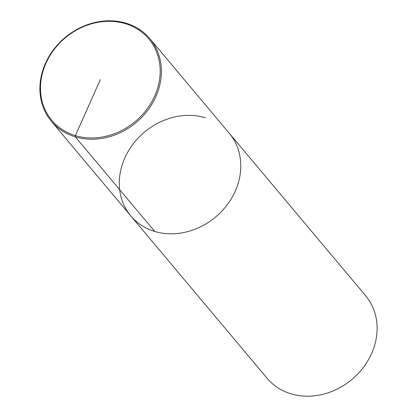 <?xml version="1.0" encoding="UTF-8"?>
<svg xmlns="http://www.w3.org/2000/svg" width="417" height="417" viewBox="0 0 417 417"><rect width="100%" height="100%" fill="white"/><g stroke="black" fill="none" stroke-linecap="round" stroke-linejoin="round"><path stroke-width="0.63" d="M149.87 38.682A64.275 55.383 140 0 1 136.255 122.421A64.275 55.383 140 0 1 51.421 121.342A64.275 55.383 140 0 1 53.668 49.519A64.275 55.383 140 0 1 125.955 23.154A64.275 55.383 140 0 1 149.87 38.682L229.256 133.258A64.275 55.383 140 0 1 215.641 216.996A64.275 55.383 140 0 1 130.808 215.917A64.275 55.383 140 0 1 133.054 144.089A64.275 55.383 140 0 1 205.341 117.724M51.411 121.337L267.13 378.313A64.275 55.383 -40 0 0 291.045 393.846A64.275 55.383 -40 0 0 363.327 367.486A64.275 55.383 -40 0 0 365.589 295.663L229.256 133.258A64.275 55.383 140 0 1 215.641 216.996A64.275 55.383 140 0 1 130.808 215.917M125.262 23.633A63.311 54.549 -40 0 0 40.746 93.502A63.311 54.549 -40 0 0 134.972 121.769A63.311 54.549 -40 0 0 125.262 23.633M100.325 79.637L75.394 135.64L75.326 136.865L154.712 231.435"/></g></svg>
